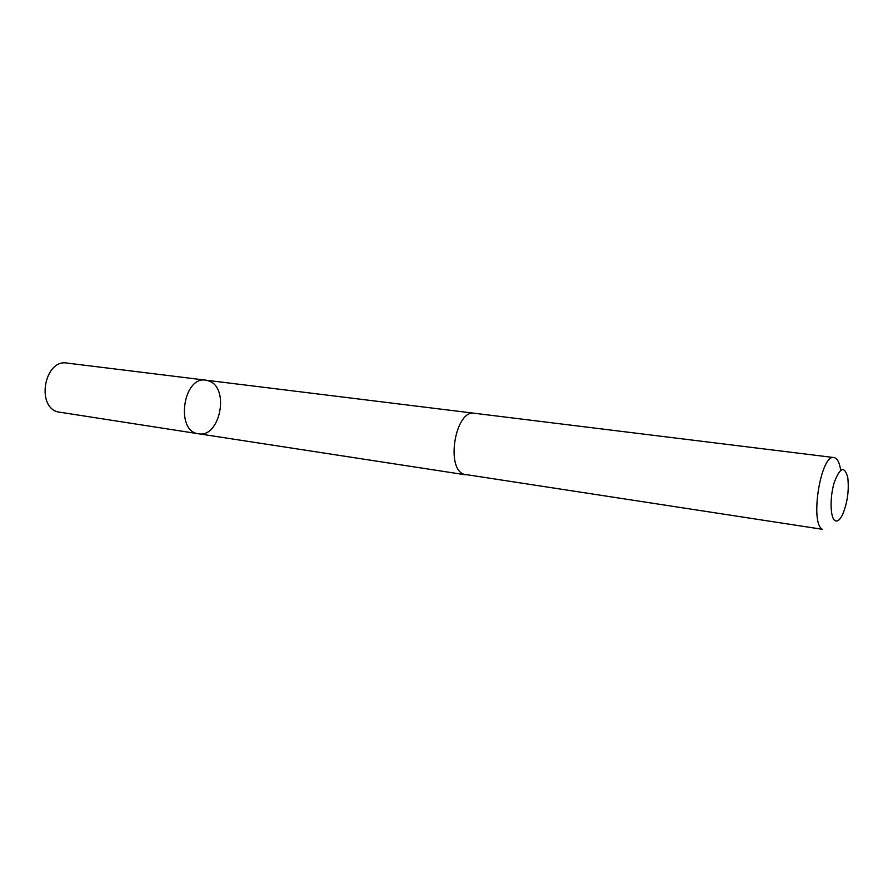 <?xml version="1.0" encoding="UTF-8"?>
<svg xmlns="http://www.w3.org/2000/svg" width="893" height="893" viewBox="0 0 893 893"><rect width="100%" height="100%" fill="white"/><g stroke="black" fill="none" stroke-linecap="round" stroke-linejoin="round"><path stroke-width="1.34" d="M209.263 381.088C229.925 388.433 219.812 438.262 198.48 433.764C175.229 431.721 182.965 375.83 205.892 380.184L209.263 381.088M66.942 363.06C44.896 358.863 35.798 405.824 57.543 411.863L198.48 433.764C175.229 431.721 182.965 375.83 205.892 380.184L66.942 363.06M463.813 474.25C445.261 468.044 455.676 409.072 474.518 413.28C455.676 409.072 445.272 468.032 463.813 474.239L822.453 529.315C809.583 523.41 820.834 453.677 833.973 457.562C837.065 458.131 839.253 461.982 840.525 469.126M834.955 520.597C837.411 521.992 839.978 519.938 842.657 514.435C847.49 502.558 849.187 490.268 847.77 477.532C844.51 465.577 840.012 467.229 834.241 482.51C829.72 497.256 830.155 517.706 834.955 520.597M474.116 413.236L205.892 380.184M465.588 474.808L198.48 433.764M474.518 413.28L833.973 457.562"/></g></svg>
